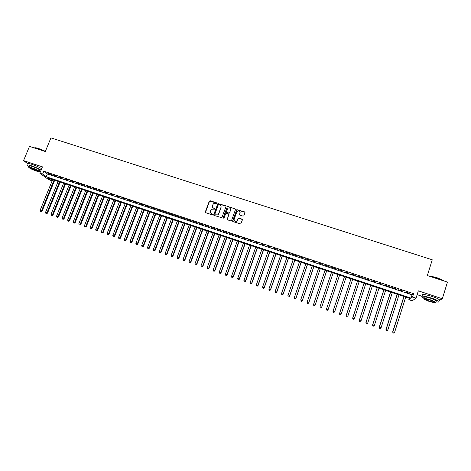 <?xml version="1.0" encoding="UTF-8"?>
<svg xmlns="http://www.w3.org/2000/svg" width="471" height="471" viewBox="0 0 471 471"><rect width="100%" height="100%" fill="white"/><g stroke="black" fill="none" stroke-linecap="round" stroke-linejoin="round"><path stroke-width="0.71" d="M216.778 203.36L216.507 202.801L210.113 200.734L209.295 201.141L205.327 211.891L205.703 212.692L212.103 214.788L212.68 214.505L211.585 213.675C210.46 213.175 210.048 212.321 210.36 211.12L211.42 209.254L214.57 209.136L214.464 208.365L213.634 208.094C212.509 207.599 212.097 206.751 212.409 205.556L213.434 203.719L216.778 203.36M216.784 203.089L209.589 201.023L205.438 212.515M212.686 214.205L211.585 213.675M214.741 208.641L213.634 208.094M243.071 216.148L243.901 215.742L244.997 212.692L244.602 211.885L236.836 209.619L232.627 220.828L233.015 221.629L240.746 223.96L242.406 219.892L242.012 219.086L238.397 218.126L236.577 221.282C234.823 221.676 234.016 220.999 234.152 219.245L236.742 212.091L237.508 211.173C239.292 210.69 240.122 211.349 240.01 213.151L239.58 214.34L239.975 215.147L243.071 216.148M412.572 297.001L416.052 298.155L412.166 300.81L408.816 299.697L410.306 298.626L47.859 177.997L51.321 180.558L48.625 179.657L39.829 173.198L42.608 174.117L46.211 176.778L411.018 298.114L412.572 297.001L413.62 293.674L43.797 171.232L42.608 174.117M39.829 173.198L42.443 166.858L23.55 160.623L29.485 146.393L45.304 151.527L50.939 137.868L432.26 259.792L427.338 275.559L447.45 282.088L442.334 298.755L418.342 290.842L416.052 298.155M226.033 206.557L225.65 205.756L217.914 203.554L213.728 214.646L214.117 215.441L221.812 217.714L226.033 206.557M227.923 206.492L235.1 208.812L235.488 209.613L231.555 220.475L230.725 220.881L227.646 219.875L227.257 219.068L228.859 214.664L228.464 213.863L225.874 213.269L223.937 218.185L223.083 217.908L227.352 206.575L235.1 208.812M438.996 300.575L442.334 298.755M23.55 160.623L27.718 163.696M51.351 174.47L48.03 173.369L51.351 174.47M56.909 176.313L53.576 175.206L56.909 176.313M62.49 178.162L59.14 177.049L62.49 178.162M68.083 180.016L64.727 178.903L68.083 180.016M73.7 181.877L70.332 180.758L73.7 181.877M79.34 183.743L75.955 182.624L79.34 183.743M84.998 185.615L81.601 184.491L84.998 185.615M90.673 187.499L87.265 186.369L90.673 187.499M96.372 189.389L92.952 188.253L96.372 189.389M102.089 191.279L98.657 190.143L102.089 191.279M107.83 193.181L104.379 192.038L107.83 193.181M113.588 195.088L110.126 193.946L113.588 195.088M119.363 197.008L115.895 195.854L119.363 197.008M125.168 198.927L121.683 197.773L125.168 198.927M130.985 200.858L127.494 199.698L130.985 200.858M136.831 202.789L133.322 201.629L136.831 202.789M142.695 204.732L139.175 203.566L142.695 204.732M148.577 206.687L145.044 205.515L148.577 206.687M154.488 208.641L150.938 207.464L154.488 208.641M160.411 210.608L156.855 209.424L160.411 210.608M166.363 212.574L162.789 211.391L166.363 212.574M172.333 214.552L168.748 213.369L172.333 214.552M178.326 216.542L174.729 215.347L178.326 216.542M184.344 218.532L180.734 217.337L184.344 218.532M190.378 220.534L186.757 219.333L190.378 220.534M196.442 222.542L192.804 221.335L196.442 222.542M202.524 224.555L198.868 223.348L202.524 224.555M208.629 226.58L204.962 225.368L208.629 226.58M214.752 228.612L211.073 227.393L214.752 228.612M220.905 230.649L217.213 229.424L220.905 230.649M227.075 232.692L223.372 231.467L227.075 232.692M233.275 234.746L229.554 233.51L233.275 234.746M239.492 236.807L235.759 235.571L239.492 236.807M245.732 238.874L241.988 237.631L245.732 238.874M252.003 240.952L248.241 239.704L252.003 240.952M258.291 243.036L254.511 241.782L258.291 243.036M264.602 245.126L260.81 243.872L264.602 245.126M270.937 247.228L267.134 245.962L270.937 247.228M277.301 249.33L273.48 248.07L277.301 249.33M283.683 251.449L279.851 250.178L283.683 251.449M290.095 253.569L286.244 252.297L290.095 253.569M296.524 255.7L292.662 254.422L296.524 255.7M302.983 257.843L299.109 256.56L302.983 257.843M309.465 259.992L305.573 258.703L309.465 259.992M315.97 262.147L312.067 260.852L315.97 262.147M322.505 264.308L318.584 263.012L322.505 264.308M329.064 266.48L325.125 265.179L329.064 266.48M335.646 268.664L331.69 267.351L335.646 268.664M342.252 270.854L338.284 269.536L342.252 270.854M348.881 273.05L344.813 271.979L348.881 273.05M355.54 275.258L351.443 274.175L355.54 275.258M362.228 277.472L358.09 276.377L362.228 277.472M368.94 279.697L364.772 278.591L368.94 279.697M375.675 281.929L371.472 280.81L375.675 281.929M382.434 284.166L378.201 283.042L382.434 284.166M389.223 286.415L384.96 285.279L389.223 286.415M396.04 288.676L391.742 287.528L396.04 288.676M402.882 290.943L398.548 289.783L402.882 290.943M43.797 171.232L47.377 173.929L412.048 294.846L413.62 293.674M405.384 292.049L409.752 293.215L405.384 292.049M232.698 221.394L236.907 209.772L245.014 212.315M417.141 294.675L421.792 296.218M409.264 298.278L408.816 299.697M51.822 179.316L51.321 180.558M47.377 173.929L46.211 176.778M412.048 294.846L411.018 298.114M212.604 207.311L213.728 208.253M210.578 212.927L211.679 213.822M226.045 206.145L218.002 203.713L213.834 215.253M218.868 204.502L218.291 204.785L214.817 214.258L215.088 214.817L217.773 214.858L218.603 213.816L220.976 207.328C221.288 206.127 220.875 205.279 219.745 204.785L218.868 204.502M220.911 205.803L221.064 207.487L218.691 213.964L217.861 215.006L215.176 214.97M235.494 209.195L235.17 208.971M228.859 214.246L227.334 219.651M227.999 206.651L227.175 207.057L223.16 218.338M230.513 210.101C230.613 208.27 229.76 207.629 227.958 208.176L226.351 211.561L226.739 212.356L228.776 213.022L229.601 212.615L230.59 210.26L230.49 208.894M226.427 212.133L226.739 212.356M230.59 210.26L229.401 213.104L226.816 212.509M240.01 211.997L239.633 214.876M234.264 220.628L236.648 221.423L237.425 220.316M242.424 219.504L238.467 218.273L237.496 220.457M52.658 179.598L40.07 210.443L42.037 211.273L54.677 180.269M40.9 211.626L40.359 211.438L41.142 211.767L54.024 180.052M40.359 211.438L40.07 210.443M42.037 211.273L41.142 211.767M34.536 147.847C35.019 147.576 36.42 147.812 38.746 148.553L45.387 151.321M45.334 151.456L38.604 148.659C36.19 147.894 34.748 147.659 34.277 147.947M41.089 170.143C38.722 168.659 35.525 167.217 31.492 165.816C28.048 164.726 26.67 164.615 27.353 165.48L29.178 166.716M41.672 168.73C39.311 167.234 36.114 165.786 32.081 164.391C28.637 163.307 27.259 163.196 27.942 164.067M29.019 167.105L29.385 166.222C28.89 165.598 29.885 165.68 32.369 166.463C35.937 167.729 38.41 168.901 39.776 169.972L39.599 170.396M31.822 167.77C29.343 166.987 28.348 166.899 28.849 167.517C30.232 168.594 32.699 169.76 36.249 171.014C38.734 171.803 39.729 171.891 39.24 171.273C37.868 170.202 35.396 169.036 31.822 167.77M35.472 170.443C37.074 170.955 37.715 171.008 37.397 170.614L32.623 168.359C31.021 167.847 30.38 167.794 30.703 168.194L35.472 170.443M39.399 170.885L40.659 171.179M429.493 276.259C431.636 276.347 434.474 276.954 438.012 278.073L444.742 281.211M444.524 281.14L437.989 278.237L429.999 276.424M436.016 301.882C438.601 302.282 439.52 302.094 438.766 301.31C437.694 300.433 435.375 299.397 431.819 298.19C424.589 296.012 421.268 295.582 421.863 296.889L424.012 298.155M439.043 300.421L439.272 299.656C438.207 298.779 435.887 297.737 432.331 296.53C425.101 294.363 421.78 293.939 422.369 295.264M423.912 298.479L424.212 297.513C423.794 296.571 426.184 296.883 431.383 298.449L436.382 300.692L436.217 301.234M430.912 299.968C425.713 298.396 423.323 298.078 423.741 299.014L428.728 301.246C433.903 302.824 436.299 303.141 435.916 302.211L430.912 299.968M429.11 301.022C432.449 302.041 433.991 302.247 433.738 301.646L430.518 300.204C427.168 299.191 425.631 298.985 425.896 299.585L429.11 301.022M58.121 181.412L45.546 212.327L47.506 213.151L60.129 182.083M46.382 213.51L45.834 213.322L46.617 213.651L59.487 181.871M45.834 213.322L45.546 212.327M47.506 213.151L46.617 213.651M63.597 183.237L51.045 214.217L52.999 215.041L65.599 183.902M51.881 215.4L51.327 215.212L52.11 215.541L64.974 183.696M51.327 215.212L51.045 214.217M52.999 215.041L52.11 215.541M69.096 185.068L56.561 216.112L58.51 216.937L71.092 185.733M57.397 217.302L56.844 217.113L57.621 217.443L70.473 185.527M56.844 217.113L56.561 216.112M58.51 216.937L57.621 217.443M74.612 186.905L62.095 218.02L64.038 218.838L76.602 187.564M62.931 219.209L62.378 219.015L63.155 219.345L75.996 187.364M62.378 219.015L62.095 218.02M64.038 218.838L63.155 219.345M80.152 188.747L67.653 219.928L69.584 220.746L82.131 189.407M68.489 221.123L67.93 220.928L68.707 221.258L81.536 189.207M67.93 220.928L67.653 219.928M69.584 220.746L68.707 221.258M85.704 190.596L73.223 221.847L75.154 222.665L87.683 191.25M74.059 223.042L73.505 222.848L74.277 223.172L87.1 191.055M73.505 222.848L73.223 221.847M75.154 222.665L74.277 223.172M91.28 192.451L78.822 223.772L80.741 224.585L93.246 193.104M79.658 224.967L79.099 224.773L79.864 225.097L80.223 224.255L92.675 192.916M79.099 224.773L78.822 223.772M80.741 224.585L79.864 225.097M96.873 194.311L84.433 225.703L86.346 226.516L98.833 194.965M85.269 226.898L84.709 226.704L85.475 227.028L85.84 226.186L98.274 194.776M84.709 226.704L84.433 225.703M86.346 226.516L85.475 227.028M102.49 196.177L90.067 227.64L91.975 228.453L104.444 196.831M90.903 228.841L90.344 228.647L91.103 228.971L91.48 228.123L103.897 196.648M90.344 228.647L90.067 227.64M91.975 228.453L91.103 228.971M108.124 198.055L95.719 229.583L97.621 230.396L110.073 198.703M96.561 230.784L95.996 230.59L96.755 230.914L97.138 230.072L109.537 198.526M95.996 230.59L95.719 229.583M97.621 230.396L96.755 230.914M113.776 199.934L101.395 231.538L103.29 232.344L115.719 200.581M102.236 232.739L101.665 232.544L102.425 232.862L102.819 232.026L115.195 200.41M101.665 232.544L101.395 231.538M103.29 232.344L102.425 232.862M119.451 201.823L107.088 233.498L108.978 234.299L121.383 202.465M107.93 234.699L107.359 234.505L108.112 234.823L108.518 233.987L120.87 202.3M107.359 234.505L107.088 233.498M108.978 234.299L108.112 234.823M125.145 203.719L112.804 235.459L114.683 236.265L127.07 204.361M113.641 236.666L113.069 236.471L113.823 236.789L114.235 235.953L126.569 204.196M113.069 236.471L112.804 235.459M114.683 236.265L113.823 236.789M130.856 205.621L118.539 237.431L120.411 238.232L132.775 206.263M119.381 238.638L118.804 238.444L119.552 238.762L119.975 237.926L132.292 206.098M118.804 238.444L118.539 237.431M120.411 238.232L119.552 238.762M136.59 207.528L124.297 239.415L126.157 240.21L138.503 208.164M125.133 240.622L124.556 240.422L125.304 240.74L125.739 239.91L138.032 208.005M124.556 240.422L124.297 239.415M126.157 240.21L125.304 240.74M142.348 209.448L130.073 241.399L131.927 242.194L144.25 210.078M130.909 242.612L130.332 242.412L131.073 242.73L131.521 241.9L143.79 209.925M130.332 242.412L130.073 241.399M131.927 242.194L131.073 242.73M148.124 211.367L135.866 243.395L137.72 244.19L150.019 211.997M136.708 244.608L136.125 244.408L136.867 244.726L137.32 243.896L149.572 211.85M136.125 244.408L135.866 243.395M137.72 244.19L136.867 244.726M153.917 213.298L141.689 245.397L143.525 246.186L155.807 213.922M142.525 246.61L141.942 246.41L142.678 246.727L143.143 245.897L155.371 213.781M141.942 246.41L141.689 245.397M143.525 246.186L142.678 246.727M159.734 215.229L147.523 247.405L149.36 248.193L161.618 215.859M148.365 248.617L147.782 248.417L148.512 248.735L148.989 247.905L161.194 215.718M147.782 248.417L147.523 247.405M149.36 248.193L148.512 248.735M165.574 217.172L153.387 249.418L155.212 250.207L167.446 217.796M154.223 250.637L153.64 250.437L154.37 250.749L154.853 249.924L167.034 217.661M153.64 250.437L153.387 249.418M155.212 250.207L154.37 250.749M171.432 219.127L159.263 251.443L161.082 252.226L173.299 219.745M160.105 252.662L159.516 252.462L160.246 252.774L160.741 251.95L172.898 219.616M159.516 252.462L159.263 251.443M161.082 252.226L160.246 252.774M177.314 221.082L165.168 253.475L166.981 254.258L179.168 221.7M166.01 254.693L165.415 254.493L166.145 254.805L166.646 253.981L178.786 221.57M165.415 254.493L165.168 253.475M166.981 254.258L166.145 254.805M183.213 223.048L171.091 255.512L172.892 256.289L185.062 223.66M171.933 256.736L171.338 256.53L172.062 256.842L172.574 256.024L184.691 223.537M171.338 256.53L171.091 255.512M172.892 256.289L172.062 256.842M189.136 225.014L177.037 257.555L178.833 258.332L190.973 225.627M177.879 258.779L177.284 258.573L178.003 258.885L178.527 258.067L190.62 225.509M177.284 258.573L177.037 257.555M178.833 258.332L178.003 258.885M195.076 226.993L183.001 259.609L184.791 260.381L196.907 227.605M183.849 260.834L183.248 260.628L183.961 260.94L184.497 260.122L196.566 227.493M183.248 260.628L183.001 259.609M184.791 260.381L183.961 260.94M201.04 228.983L188.995 261.67L190.773 262.441L202.866 229.589M189.837 262.895L189.236 262.688L189.948 263.001L190.49 262.182L202.536 229.477M189.236 262.688L188.995 261.67M190.773 262.441L189.948 263.001M207.028 230.973L195 263.736L196.772 264.508L208.847 231.579M195.848 264.967L195.241 264.761L195.954 265.067L196.507 264.255L208.529 231.473M195.241 264.761L195 263.736M196.772 264.508L195.954 265.067M213.039 232.974L201.035 265.809L202.801 266.58L214.847 233.575M201.876 267.045L201.276 266.833L201.982 267.139L202.548 266.333L214.54 233.475M201.276 266.833L201.035 265.809M202.801 266.58L201.982 267.139M219.068 234.976L207.093 267.893L208.847 268.658L220.87 235.577M207.935 269.129L207.328 268.917L208.029 269.224L208.606 268.417L220.581 235.482M207.328 268.917L207.093 267.893M208.847 268.658L208.029 269.224M225.12 236.995L213.169 269.983L214.911 270.748L226.91 237.59M214.011 271.219L213.404 271.008L214.099 271.314L214.688 270.507L226.639 237.496M213.404 271.008L213.169 269.983M214.911 270.748L214.099 271.314M231.196 239.015L219.268 272.085L221.005 272.839L232.974 239.609M240.175 212.662L240.051 213.033M220.11 273.321L219.498 273.109L220.198 273.416L220.793 272.609L232.715 239.521M219.498 273.109L219.268 272.085M221.005 272.839L220.198 273.416M237.29 241.046L225.391 274.187L227.116 274.946L239.062 241.635M226.233 275.429L225.621 275.217L226.31 275.517L226.922 274.717L238.821 241.552M225.621 275.217L225.391 274.187M227.116 274.946L226.31 275.517M243.413 243.083L231.532 276.3L233.251 277.054L245.173 243.666M232.38 277.543L231.761 277.331L232.45 277.631L233.074 276.83L244.944 243.589M231.761 277.331L231.532 276.3M233.251 277.054L232.45 277.631M249.553 245.126L237.702 278.426L239.415 279.173L251.308 245.709M238.544 279.668L237.926 279.456L238.614 279.756L239.244 278.956L251.09 245.638M237.926 279.456L237.702 278.426M239.415 279.173L238.614 279.756M255.718 247.175L243.89 280.551L245.591 281.299L257.46 247.758M244.737 281.799L244.119 281.581L244.796 281.882L245.444 281.087L257.26 247.687M244.119 281.581L243.89 280.551M245.591 281.299L244.796 281.882M261.905 249.236L250.107 282.688L251.797 283.436L263.642 249.813M250.949 283.936L250.331 283.725L251.008 284.019L251.661 283.224L263.454 249.754M250.331 283.725L250.107 282.688M251.797 283.436L251.008 284.019M268.111 251.302L256.342 284.837L258.026 285.579L269.842 251.879M257.19 286.085L256.56 285.868L257.237 286.168L257.902 285.373L269.671 251.82M256.56 285.868L256.342 284.837M258.026 285.579L257.237 286.168M274.346 253.374L262.6 286.986L264.278 287.728L276.065 253.951M263.448 288.24L262.818 288.022L263.489 288.317L264.166 287.528L275.906 253.898M262.818 288.022L262.6 286.986M264.278 287.728L263.489 288.317M280.604 255.459L268.882 289.147L270.548 289.889L282.312 256.03M269.73 290.401L269.1 290.183L269.771 290.477L270.46 289.689L282.17 255.983M269.1 290.183L268.882 289.147M270.548 289.889L269.771 290.477M286.88 257.549L275.188 291.319L276.848 292.055L288.582 258.114M276.035 292.573L275.405 292.356L276.071 292.65L276.771 291.861L288.452 258.073M275.405 292.356L275.188 291.319M276.848 292.055L276.071 292.65M293.186 259.645L281.523 293.498L283.171 294.228L294.875 260.21M282.37 294.752L281.735 294.534L282.394 294.828L283.106 294.039L294.764 260.169M281.735 294.534L281.523 293.498M283.171 294.228L282.394 294.828M299.509 261.752L287.875 295.682L289.512 296.412L301.193 262.312M288.723 296.942L288.087 296.724L288.741 297.013L289.465 296.23L301.093 262.276M288.087 296.724L287.875 295.682M289.512 296.412L288.741 297.013M305.862 263.866L294.251 297.878L295.882 298.602L307.534 264.419M295.099 299.138L294.463 298.914L295.117 299.209L295.853 298.426L307.451 264.396M294.463 298.914L294.251 297.878M295.882 298.602L295.117 299.209M312.232 265.985L300.657 300.08L302.276 300.798L313.898 266.539M301.505 301.34L300.863 301.122L301.511 301.411L302.258 300.628L313.827 266.515M302.276 300.798L301.511 301.411M318.632 268.117L307.08 302.288L308.693 303.006L320.286 268.664M307.928 303.554L307.286 303.33L307.934 303.618L308.693 302.841L320.233 268.647M308.693 303.006L307.934 303.618M325.049 270.254L313.533 304.507L315.134 305.226L326.697 270.801M314.381 305.773L313.733 305.549L314.375 305.838L315.146 305.067L326.662 270.79M315.134 305.226L314.375 305.838M331.496 272.397L320.009 306.733L321.599 307.451L333.132 272.939M320.857 308.005L320.209 307.781L320.845 308.063L321.628 307.292L333.115 272.933M320.198 307.84L320.009 306.733L320.209 307.781M321.599 307.451L320.845 308.063M328.087 309.683L339.591 275.093L328.087 309.683L327.339 310.301L326.703 310.018L327.339 310.301M337.966 274.552L326.509 308.97L328.134 309.529L327.357 310.242M326.686 310.077L326.462 309.123L326.703 310.018M333.227 312.261L333.88 312.485L333.227 312.261L333.032 311.213L344.46 276.712L332.973 311.36L334.669 311.778L346.091 277.254M333.88 312.485L334.669 311.778L333.857 312.544M333.203 312.32L332.973 311.36M350.954 278.873L339.509 313.609L341.222 314.033L352.614 279.427M350.983 278.879L339.579 313.468L339.744 314.569L340.433 314.74L339.774 314.516M340.433 314.74L341.145 314.175L340.398 314.799M339.744 314.569L339.509 313.609M357.483 281.046L346.067 315.864L347.804 316.294L359.167 281.605M357.524 281.057L346.156 315.729L346.309 316.83L347.003 317.007L346.35 316.777M346.309 316.83L346.067 315.864M364.036 283.224L352.649 318.131L354.41 318.567L365.737 283.795M364.095 283.248L352.755 318.002L352.903 319.103L353.603 319.279L352.944 319.05M352.903 319.103L352.649 318.131M370.612 285.414L359.255 320.404L361.039 320.851L372.337 285.991M370.689 285.438L359.379 320.28L359.52 321.381L360.233 321.558L359.567 321.328M359.52 321.381L359.255 320.404M377.212 287.61L365.89 322.688L367.698 323.141L378.967 288.193M377.306 287.646L366.032 322.564L366.161 323.665L366.88 323.848L366.214 323.618M367.698 323.141L366.88 323.848M366.161 323.665L365.89 322.688M383.841 289.818L372.549 324.978L374.38 325.437L385.614 290.407M383.947 289.853L372.708 324.86L372.826 325.961L373.556 326.144L372.891 325.914M374.38 325.437L373.556 326.144M372.826 325.961L372.549 324.978M390.494 292.032L379.237 327.28L381.086 327.745L392.29 292.632M390.618 292.073L379.408 327.168L379.52 328.263L380.262 328.452L379.591 328.222M381.086 327.745L380.262 328.452M379.52 328.263L379.237 327.28M397.171 294.257L385.943 329.588L387.821 330.065L398.99 294.858M397.312 294.304L386.138 329.482L386.238 330.577L386.991 330.772L386.314 330.536M387.821 330.065L386.991 330.772M386.238 330.577L385.943 329.588M403.877 296.489L392.684 331.902L394.586 332.391L405.719 297.101M404.036 296.542L392.891 331.808L392.985 332.903L393.744 333.097L393.067 332.862M394.586 332.391L393.744 333.097M392.985 332.903L392.684 331.902M39.776 169.972L39.24 171.273M426.002 299.238L425.896 299.585M436.382 300.692L435.916 302.211M438.766 301.31L439.272 299.656"/></g></svg>
